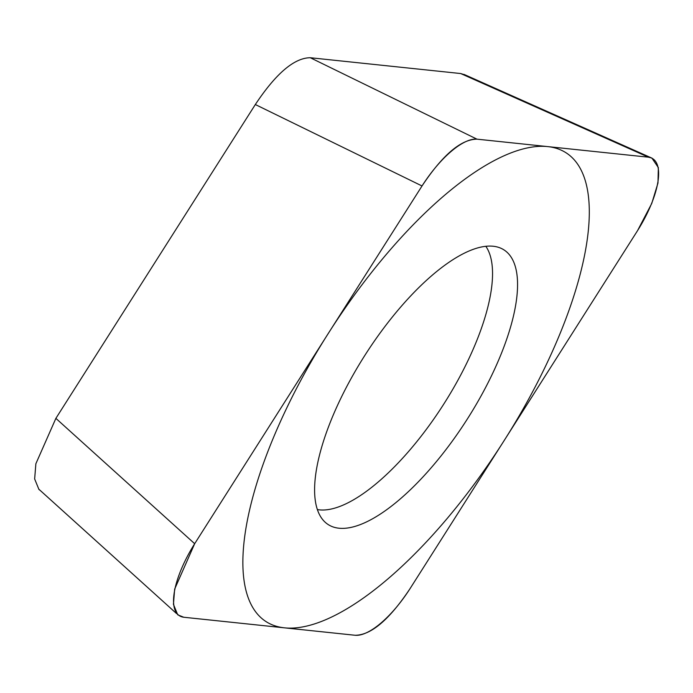 <?xml version="1.0" encoding="UTF-8"?>
<svg xmlns="http://www.w3.org/2000/svg" width="693" height="693" viewBox="0 0 693 693"><rect width="100%" height="100%" fill="white"/><g stroke="black" fill="none" stroke-linecap="round" stroke-linejoin="round"><path stroke-width="1.04" d="M194.672 543.71L174.662 589.093L173.441 604.305L177.729 614.821L183.74 617.246L355.197 635.273C371.223 635.109 389.544 619.507 410.152 588.47L637.499 230.726L651.749 203.465L657.969 183.039L658.35 167.585L651.836 158.013L648.431 157.19L476.975 139.163C460.949 139.328 442.636 154.929 422.02 185.967L194.672 543.71L55.882 418.364L255.327 104.53C275.935 73.493 294.256 57.891 310.273 57.727L476.975 139.163M350.13 380.284A163.054 60.3 -57.4 0 1 500.199 247.947A163.054 60.3 -57.4 0 1 482.042 394.152A163.054 60.3 -57.4 0 1 324.844 521.933A163.054 60.3 -57.4 0 1 350.13 380.284M40.133 490.367L38.938 489.475L34.65 478.958L35.871 463.747L55.882 418.364M310.273 57.727L460.698 73.545L465.419 75.026M317.351 509.572A158.108 58.472 122.6 0 0 458.09 379.894A158.108 58.472 -57.4 0 0 485.845 246.318M528.672 399.055A278.326 102.928 122.6 0 0 547.816 146.613A278.326 102.928 122.6 0 0 303.499 375.381A278.326 102.928 122.6 0 0 284.355 627.823A278.326 102.928 122.6 0 0 528.672 399.055M195.01 543.182A70.132 25.936 122.6 0 0 183.992 617.272L355.024 635.256A70.132 25.936 122.6 0 0 410.386 588.097L637.162 231.254A70.132 25.936 122.6 0 0 648.18 157.164L477.148 139.18A70.132 25.936 122.6 0 0 421.786 186.339L195.01 543.182M460.698 73.545L648.431 157.19M255.327 104.53L422.02 185.967M39.033 489.371L176.594 613.608M464.067 74.42L650.97 157.701"/></g></svg>
